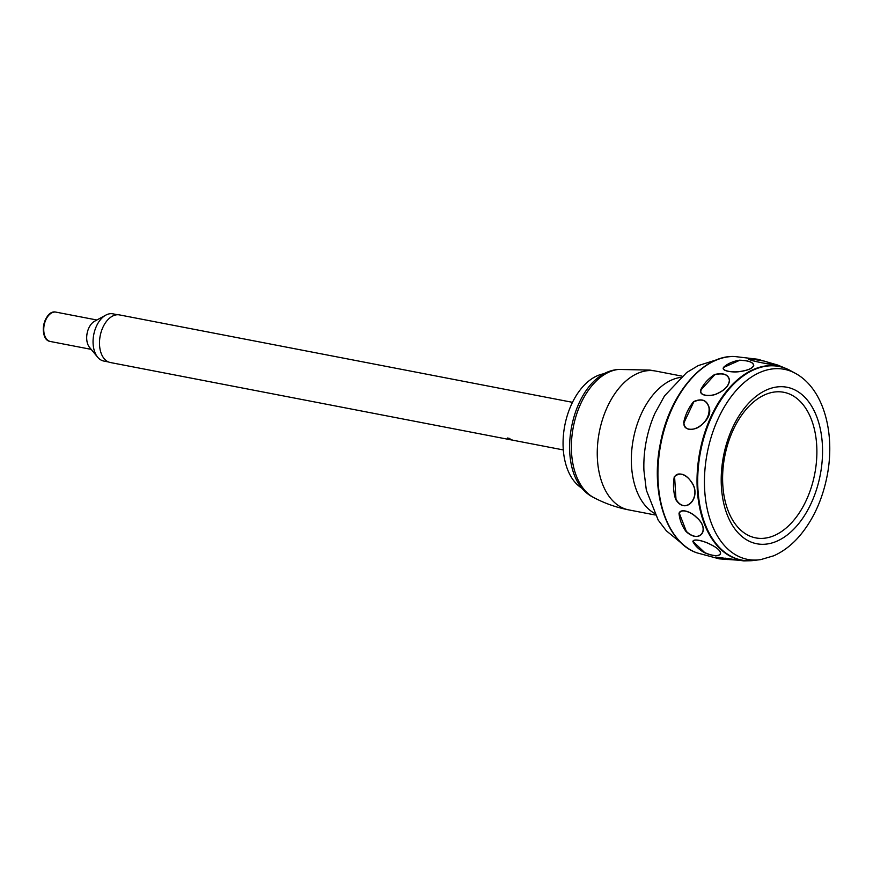 <?xml version="1.0" encoding="UTF-8"?>
<svg xmlns="http://www.w3.org/2000/svg" width="873" height="873" viewBox="0 0 873 873"><rect width="100%" height="100%" fill="white"/><g stroke="black" fill="none" stroke-linecap="round" stroke-linejoin="round"><path stroke-width="1.31" d="M709.149 407.538C714.31 421.146 685.534 439.883 683.712 422.336C685.327 414.697 688.622 407.789 693.588 401.613C701.728 398.066 706.923 400.041 709.149 407.538A1.015 0.589 -11 0 0 708.996 407.604C706.737 400.107 701.674 398.208 693.773 401.886L684.159 422.368C682.25 430.607 693.959 430.727 699.469 426.602C706.584 421.332 709.76 415.002 708.996 407.604M691.23 481.689C702.601 496.213 685.763 516.281 675.582 499.247C673.323 491.728 672.897 484.22 674.294 476.723C679.881 472.053 685.523 473.701 691.23 481.689L691.121 481.776C687.575 475.436 677.721 470.602 674.6 476.974L675.986 499.181C685.512 516.052 702.481 496.028 691.121 481.776M696.425 517.242C710.928 529.322 700.026 544.534 685.949 531.439C681.868 525.699 679.554 519.631 679.019 513.248C680.896 508.021 691.241 511.916 696.425 517.242L696.338 517.318C691.361 512.113 680.744 508.086 679.38 513.433L686.331 531.351C699.72 544.403 710.764 529.158 696.338 517.318M710.502 544.414C727.504 552.522 721.284 559.997 704.325 552.609C698.88 549.499 695.061 545.8 692.867 541.533C693.271 538.139 704.151 540.987 710.502 544.414L710.436 544.457C704.304 541.096 693.14 538.205 693.26 541.642L704.664 552.533C720.956 559.986 727.307 552.38 710.436 544.457M753.759 365.394C752.679 368.45 747.692 370.556 738.809 371.734C731.814 372.596 720.039 370.807 723.968 366.944C727.864 363.539 733.025 361.291 739.431 360.2C748.532 360.462 753.312 362.197 753.759 365.394A1.015 0.949 7 0 0 753.585 365.394C753.126 362.175 748.445 360.494 739.54 360.363L724.394 367.086C720.05 370.665 732.065 372.564 738.853 371.658C747.604 370.49 752.515 368.395 753.585 365.394M729.533 380.224C729.053 385.877 724.645 390.493 716.286 394.083C709.694 396.844 697.974 395.949 700.975 389.336C704.053 383.378 708.614 378.413 714.66 374.462C723.553 372.596 728.508 374.517 729.533 380.224A1.015 0.808 -2.2 0 0 729.37 380.257C728.322 374.55 723.466 372.695 714.801 374.692L701.423 389.423C697.953 395.796 709.935 396.724 716.318 393.952C724.546 390.395 728.9 385.833 729.37 380.257M749.176 358.585L757.764 359.261L777.701 365.056L774.416 364.914C768.382 364.194 745.018 359.905 749.176 358.585A1.015 0.895 -96.6 0 1 749.569 358.77C745.182 359.043 756.989 361.924 763.657 363.113L777.963 365.252L764.224 361.084L749.569 358.77M784.641 368.002A98.693 61.012 100.9 0 0 776.741 365.962A98.693 61.012 100.9 0 0 699.349 454.397A98.693 61.012 100.9 0 0 742.814 560.357A98.693 61.012 100.9 0 0 747.441 560.739M731.301 559.069L725.441 558.185L728.213 559.495A1.015 0.644 90.7 0 1 727.918 559.549L719.134 558.829L715.598 557.029L743.938 560.913L749.001 560.772M728.213 559.495L738.405 560.204L719.134 558.829L696.85 552.827A100.46 62.103 100.9 0 1 660.817 444.062A100.46 62.103 100.9 0 1 734.728 356.522C703.005 354.569 669.351 394.574 660.381 443.364C650.09 492.328 666.405 542.755 696.85 552.827M743.567 560.892L732.032 559.2M796.591 374.015L789.192 369.956A98.594 60.957 100.9 0 0 777.341 366.18A98.594 60.957 100.9 0 0 700.026 454.527A98.594 60.957 100.9 0 0 743.447 560.379A98.594 60.957 100.9 0 0 752.395 560.619L760.776 559.604L773.751 555.785C783.474 551.441 792.258 544.632 800.094 535.367C813.45 519.239 822.442 499.487 827.08 476.123C835.417 434.077 824.199 390.078 796.591 374.015A96.794 59.844 100.9 0 0 782.623 369.028A96.794 59.844 100.9 0 0 706.726 455.771A96.794 59.844 100.9 0 0 749.35 559.691A96.794 59.844 100.9 0 0 760.776 559.604M757 538.106A74.15 45.843 -79.1 0 1 724.35 458.5A74.15 45.843 -79.1 0 1 782.492 392.064A74.15 45.843 -79.1 0 1 815.142 471.671A74.15 45.843 -79.1 0 1 757 538.106M582.946 488.793A59.8 36.972 -79.1 0 1 564.471 427.224A59.8 36.972 -79.1 0 1 605.185 373.568M572.492 402.333L119.492 314.913A24.248 14.994 100.9 0 0 119.066 314.837A24.248 14.994 100.9 0 0 100.122 336.214A24.248 14.994 100.9 0 0 110.304 362.513L511.633 439.97A24.248 14.994 100.9 0 0 512.058 440.036A24.248 14.994 100.9 0 0 512.495 440.09M563.303 449.933L513.51 440.33A24.248 14.994 100.9 0 1 509.308 438.377L507.431 438.017A24.248 14.994 100.9 0 0 511.633 439.97M117.56 314.738L112.901 313.844A24.04 14.863 100.9 0 0 112.475 313.767A24.04 14.863 100.9 0 0 105.775 315.142A24.04 14.863 100.9 0 0 93.749 334.632A24.04 14.863 100.9 0 0 97.656 357.199A24.04 14.863 100.9 0 0 103.789 361.051L108.448 361.957M51.321 313.123A14.35 8.872 100.9 0 0 43.65 325.389A14.35 8.872 100.9 0 0 46.367 338.8M507.519 438.039A24.204 14.961 100.9 0 0 511.643 439.927L512.658 440.123M105.775 315.142L94.6 321.231A14.95 9.243 100.9 0 0 87.114 333.355A14.95 9.243 100.9 0 0 89.548 347.389L97.656 357.199M682.053 376.143L655.612 371.047A70.713 43.715 100.9 0 0 654.368 370.839A70.713 43.715 100.9 0 0 599.096 433.194A70.713 43.715 100.9 0 0 628.811 509.908L655.252 515.005M680.591 377.409A70.713 43.715 100.9 0 0 633.383 438.77A70.713 43.715 100.9 0 0 654.368 513.302M655.612 371.047L649.774 370.065L618.488 369.443A66.403 41.053 100.9 0 0 573.288 427.17A66.403 41.053 100.9 0 0 593.76 497.577C604.803 503.405 616.48 507.508 628.811 509.908M717.3 359.6L698.214 365.601L686.647 372.553L664.517 395.906L654.968 413.256A82.968 51.289 100.9 0 0 643.925 470.482L646.326 490.135L658.177 520.057L666.328 530.806L681.813 543.486M785.58 387.012A79.694 49.27 100.9 0 0 723.084 458.423A79.694 49.27 100.9 0 0 758.179 543.988A79.694 49.27 100.9 0 0 820.675 472.577A79.694 49.27 100.9 0 0 785.58 387.012M56.341 312.196A14.95 9.243 100.9 0 0 56.079 312.13A14.95 9.243 100.9 0 0 55.817 312.087A14.95 9.243 100.9 0 0 44.13 325.269A14.95 9.243 100.9 0 0 50.416 341.496A14.95 9.243 100.9 0 0 50.678 341.539M618.488 369.443C570.069 372.76 550.055 476.483 593.76 497.577M757.72 359.25L734.728 356.522M757.764 359.261L777.69 365.056L786.093 368.548M743.938 560.913L725.441 558.185M91.185 349.364L50.416 341.496C38.085 340.023 43.694 309.435 55.785 312.087L96.848 319.998"/></g></svg>
